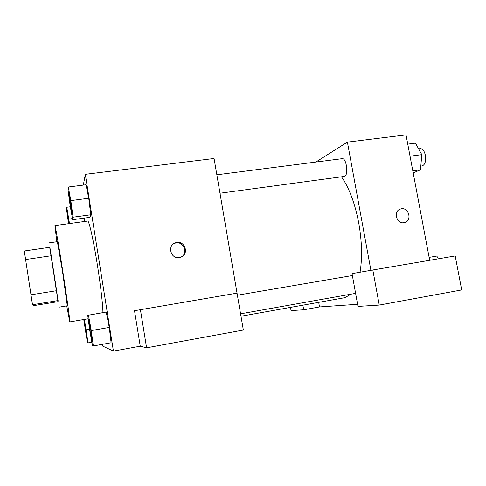 <?xml version="1.0" encoding="UTF-8"?>
<svg xmlns="http://www.w3.org/2000/svg" width="486" height="486" viewBox="0 0 486 486"><rect width="100%" height="100%" fill="white"/><g stroke="black" fill="none" stroke-linecap="round" stroke-linejoin="round"><path stroke-width="0.73" d="M30.697 294.844L56.631 290.701L58.089 301.654L33.625 305.651L32.495 304.734L24.3 250.989L49.858 247.277L51.218 255.751L25.327 259.585M58.101 300.561L32.495 304.734M56.631 290.701L51.218 255.751M58.077 301.66L49.694 247.301M49.098 242.866L57.372 241.676L62.506 271.437L67.287 305.797L59.031 307.17M56.807 241.761L54.912 225.583C55.197 224.878 58.691 244.944 62.609 270.204C66.94 297.954 70.349 322.734 69.79 321.896L66.716 305.901M54.912 225.583L87.662 221.051C88.968 220.219 93.427 239.914 97.364 264.876C100.608 285.215 102.917 305.348 102.917 312.62M102.364 344.331L102.637 346.062L113.414 351.092L85.305 174.322L83.337 185.111M93.3 345.959L111.1 342.758L109.271 327.418L106.221 312.061L87.723 315.305L89.722 330.31L92.468 345.473L93.3 345.959L91.265 330.559L88.44 315.074M84.734 221.458L84.309 218.093L84.734 221.458M72.693 219.69L90.001 217.309L90.761 214.776L88.738 198.264L85.992 184.771L68.295 187.013L68.052 190.196L70.227 206.289L72.693 219.69L73.046 217.193L70.822 200.609L68.295 187.013M242.891 327.436L214.059 158.497L85.305 174.322M179.328 257.519C170.586 259.281 166.996 245.23 175.549 242.775C184.783 239.3 189.862 254.846 180.294 257.301L179.328 257.519M140.399 309.612L146.584 347.812L243.34 330.043L237.034 293.143L134.513 310.718L140.241 346.19L113.414 351.092M181.418 256.869C188.878 252.653 182.864 240.151 174.869 243.255L173.326 243.984M140.241 346.19L146.584 347.812M341.494 176.807C349.179 187.869 354.938 203.288 358.759 223.062C361.967 241.378 362.398 257.768 360.059 272.227M351.056 294.176L344.823 297.687L241.02 316.234M219.994 193.221L344.173 176.448C348.814 176.315 346.646 157.622 342.101 158.679L216.841 174.79M357.587 304.291L319.502 306.939L303.689 309.789L291.035 310.578L290.476 307.395M370.903 270.325L347.399 142.112L315.833 162.057M318.688 302.353L319.502 306.939M379.256 305.08L461.7 289.942L455.206 255.946L372.823 269.991L379.256 305.08L357.969 306.411L352.022 273.63L372.823 269.991M302.875 305.184L303.689 309.789M429.679 260.302L406.017 134.908L347.399 142.112M403.969 222.685C396.242 224.253 393.046 210.632 400.737 208.962C408.702 206.495 412.65 220.936 404.455 222.594L403.969 222.685M404.455 222.594C412.65 220.936 408.696 206.495 400.731 208.962L400.367 209.077M413.191 172.919L420.499 169.784L421.787 154.663L415.451 143.145L407.754 144.117M420.499 169.784L412.796 170.835M421.787 154.663L410.032 156.206M418.586 148.844L420.287 148.625C422.65 148.661 424.351 150.897 425.384 155.332C426.107 161.267 425.025 164.79 422.14 165.914L420.815 166.09M438.263 258.838L436.847 256.067L429.132 257.38M68.988 193.805L70.683 201.915L71.91 213.226C71.46 213.719 68.411 193.471 68.988 193.805L70.61 201.927L71.91 213.226M90.001 217.309L90.761 214.776L73.046 217.193M90.761 214.776L88.738 198.264L70.822 200.609M88.738 198.264L85.992 184.771M69.498 223.566L66.752 207.261L66.576 209.588L68.538 223.7M68.696 223.675L67.347 212.911L69.316 223.59M72.487 218.585L68.884 219.077M70.318 206.787L66.752 207.261M67.347 212.911L69.255 223.596M88.865 320.651L90.912 330.504L91.957 340.255C91.502 340.753 88.276 320.317 88.865 320.651L90.839 330.516L91.957 340.255M111.1 342.758L109.271 327.418L91.265 330.559M109.271 327.418L106.221 312.061M83.756 319.515L87.419 342.515L88.027 342.867L84.406 319.405M84.303 321.307L85.992 329.702L86.933 338.031C86.611 338.456 83.865 321.003 84.303 321.307L86.933 338.031M91.872 342.18L88.027 342.867M89.57 329.168L86.247 329.745M88.185 318.761L69.79 321.896M175.549 242.775L174.869 243.255M352.368 275.538L237.429 295.215M355.6 293.368L240.606 313.822"/></g></svg>
